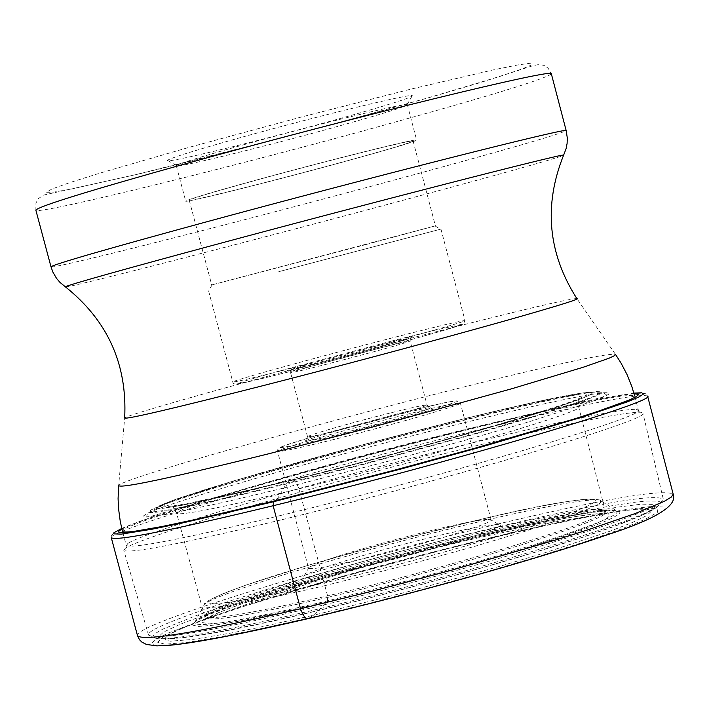 <?xml version="1.0" encoding="UTF-8"?>
<svg xmlns="http://www.w3.org/2000/svg" width="709" height="709" viewBox="0 0 709 709"><rect width="100%" height="100%" fill="white"/><g stroke="black" fill="none" stroke-linecap="round" stroke-linejoin="round"><path stroke-width="0.53" stroke-dasharray="3.54 2.66" d="M496.46 536.81L444.782 549.493L339.053 577.791L245.208 605.938L208.127 618.39L180.192 628.954L162.973 637.081L157.682 642.274L165.011 644.189L185.005 642.593L217.016 637.462L259.618 628.98L310.657 617.548L367.342 603.758L426.41 588.408L484.433 572.376L538.06 556.6L584.269 541.986L620.623 529.322L645.385 519.254L657.606 512.244L657.066 508.53L644.233 508.211L620.127 511.171L586.228 517.18L544.326 525.874L496.46 536.81M634.085 393.779C612.505 395.383 558.222 406.886 471.246 428.298C327.239 463.721 145.682 515.824 121.921 529.1M456.623 421.704C493.03 412.673 523.96 405.424 549.395 399.947L585.005 392.99L595.693 391.581L600.647 391.749L599.61 393.522L592.467 396.889L579.288 401.79L535.977 415.722L473.896 433.899L361.386 464.484L242.912 494.013L206.018 502.38L166.961 510.143L153.304 511.845L150.37 511.641L150.051 510.746L152.293 509.186L164.204 504.17L198.609 492.631C270.005 470.563 356.015 446.918 456.623 421.704M276.997 499.579L286.179 484.096L289.148 481.039C381.504 458.289 496.743 426.534 553.348 408.34C608.437 390.065 605.211 387.362 543.67 400.239C519.059 405.539 489.104 412.576 453.804 421.332C356.237 445.793 272.876 468.702 203.722 490.052L198.609 492.631M203.722 490.052L175.238 499.473L159.436 505.801L156.778 507.626L157.788 508.504L162.512 508.388L182.949 505.162L217.105 498.037L289.414 480.879C401.533 453.281 541.738 413.737 579.997 399.123C619.985 384.074 557.265 395.569 453.556 421.359L361.953 444.951L233.828 480.826L177.002 498.852L161.998 504.648L157.389 507.804L163.744 508.087L181.043 505.384L208.694 499.765L245.438 491.461L292.312 479.789L294.501 480.631L296.734 483.432L298.959 488.838L327.585 595.888L327.585 601.835L313.36 615.279L256.073 628.023L231.613 632.924L193.167 639.403L170.585 641.184L165.605 640.324L164.887 638.33L168.334 635.264L175.823 631.196L187.141 626.215L220.207 613.932C296.646 588.195 387.832 562.547 493.783 536.988C531.209 528.108 563.46 521.142 590.526 516.09L616.75 511.632L636.159 509.284L647.902 509.177L651.367 511.366L646.174 515.86L632.286 522.542L609.979 531.218L543.085 553.366L500.864 566.012L407.019 591.953L313.36 615.279L308.344 618.549M240.617 137.581C195.817 150.122 171.436 157.699 167.484 160.314C161.12 164.816 259.591 140.958 337.041 119.378C387.247 105.357 412.337 97.443 412.31 95.626C410.706 93.455 315.434 116.675 240.617 137.581M281.181 515.346C182.718 539.035 131.085 549.058 126.264 545.416L127.576 543.723C141.933 532.167 326.876 478.469 473.603 442.602C564.594 420.348 618.86 409.253 636.39 409.288L638.375 410.112C649.231 415.19 446.129 475.464 281.181 515.346M280.799 519.981C181.282 543.874 128.949 553.977 123.791 550.29L125.121 548.5C139.797 536.607 327.133 482.12 475.766 445.846C567.971 423.326 623.007 412.124 640.883 412.23L642.93 413.125C653.459 418.532 447.796 479.674 280.799 519.981M152.86 636.771L156.733 638.685C177.702 640.573 228.573 631.914 309.337 612.7C456.082 577.95 636.779 525.316 657.952 506.253C641.016 521.026 455.143 577.294 307.458 611.583C225.037 630.682 174.795 639.713 156.733 638.685L152.497 637.134L154.491 633.961L162.512 629.273L195.197 615.97L218.877 607.71L277.884 588.975L384.96 558.524L496.078 530.314L578.225 512.075L610.963 505.898L636.319 502.061L645.872 501.086L658.085 501.13L660.566 502.158L660.531 503.869L657.952 506.253L660.371 502.681C643.338 517.517 455.01 574.467 305.393 609.244C221.926 628.608 171.082 637.781 152.86 636.771L148.562 635.113C141.685 624.833 338.92 564.346 496.451 527.239C599.07 503.089 654.682 493.712 663.287 499.118L642.93 413.125M437.48 535.844C381.105 549.174 310.453 570.346 304.134 575.921C300.864 579.776 320.955 576.656 364.417 566.553C432.224 550.645 513.467 525.094 498.781 524.5C491.603 524.093 471.166 527.877 437.48 535.844M660.371 502.681L663.287 499.118M365.232 558.284C423.167 544.636 494.581 522.772 491.098 519.883L490.016 519.387C483.414 519.05 464.457 522.586 433.146 530.013C368.52 546.072 327.221 558.453 309.23 567.147L308.53 568.113C310.764 569.903 329.667 566.624 365.232 558.284M343.998 432.809C398.157 418.877 427.164 410.467 431.019 407.569C427.075 407.772 414.012 410.635 391.838 416.148C346.169 427.819 317.322 436.035 305.304 440.785C303.798 442.212 316.693 439.553 343.998 432.809M389.631 413.125C346.453 424.168 319.201 431.914 307.866 436.363L307.529 436.682C308.867 437.187 321.159 434.555 344.414 428.785C391.767 416.635 419.311 408.747 427.048 405.096L426.605 404.99C422.901 405.202 410.582 407.914 389.631 413.125M278.788 271.671L440.963 229.096L278.788 271.671M365.888 244.578L211.725 284.947L435.397 225.852L365.888 244.578M344.016 161.652C387.743 149.643 410.777 142.775 413.108 141.047C415.899 138.592 326.964 160.73 256.445 180.113C213.329 191.988 190.916 198.688 189.223 200.204C187.53 202.411 275.154 180.538 344.016 161.652M255.01 180.423C327.771 160.42 419.533 137.573 416.635 140.116C414.216 141.897 390.455 148.979 345.336 161.368C274.339 180.848 183.968 203.403 185.696 201.126C187.433 199.566 210.538 192.662 255.01 180.423M245.438 144.264C203.253 156.042 180.246 163.132 176.435 165.552L176.311 165.773C174.742 168.645 265.255 146.515 336.217 126.796C381.309 114.246 405.016 106.891 407.338 104.737L407.117 104.595C405.495 102.708 315.842 124.651 245.438 144.264M162.618 645.793L153.782 645.27L151.912 642.886L156.875 638.738L168.37 632.995L209.004 617.468L268.853 598.05L341.685 576.665L420.605 555.324L498.445 535.951L547.401 524.757L590.278 515.851L625.001 509.7L649.719 506.651L662.924 506.97L663.544 510.737L651.101 517.907L625.79 528.205L588.594 541.171L541.277 556.14L486.339 572.305L426.862 588.736L366.323 604.467L307.538 618.762M137.511 635.707C131.138 624.904 335.96 562.202 499.402 523.659C605.92 498.551 663.854 488.731 673.196 494.173M647.574 396.039C638.871 393.061 581.327 404.609 474.95 430.682C311.721 470.723 105.978 530.802 111.304 537.723C111.597 536.669 104.852 531.617 165.392 512.979C236.088 490.211 365.259 454.584 473.125 427.908C575.291 402.623 650.827 386.502 647.574 396.039M121.753 528.435C158.55 512.102 333.7 462.215 473.045 427.917C553.472 408.1 607.09 396.508 633.899 393.123M284.282 487.925L393.77 459.795L466.097 439.997L528.976 421.802L592.405 401.418L603.35 397.111L608.818 394.204L608.801 392.742L603.412 392.724C581.841 395.126 534.063 405.468 460.061 423.743C334.063 454.832 175.318 500.067 148.075 513.024L143.058 516.17L143.75 516.914L146.612 517.083L168.175 514.06L224.966 502.052L284.282 487.925M585.005 392.99L603.412 392.724L606.346 394.798C605.628 396.375 599.291 398.361 587.336 400.762L470.599 428.325L383.241 450.694L267.674 482.173L151.141 516.312L146.541 516.285L148.075 513.024L165.082 504.134L151.894 509.514L149.129 511.242L149.014 512.27L151.602 512.589L156.893 512.182L188.603 506.589L221.864 499.366L286.179 484.096L362.219 464.767L476.377 433.704L538.937 415.332L582.027 401.391L594.807 396.561L601.374 393.318L601.684 391.705L595.87 391.749L584.225 393.398C557.797 397.988 515.434 407.498 457.145 421.926C347.038 449.16 209.341 487.81 165.082 504.134L164.204 504.17M291.824 479.904C400.753 453.095 536.926 414.694 574.281 400.443C613.303 385.785 552.462 396.907 451.473 422.032L362.272 445.004L275.305 468.933L237.533 479.931L182.293 497.452L167.741 503.08L163.318 506.137L169.557 506.394L186.432 503.753L249.081 490.203L291.824 479.904M298.959 488.838C427.367 457.518 586.024 410.936 578.73 407.134C572.952 404.857 530.146 413.507 450.33 433.093C326.716 463.456 171.472 508.725 176.647 513.369C180.937 515.78 221.704 507.6 298.959 488.838M476.262 532.353C555.377 513.741 598.361 506.439 605.202 510.445C614.411 516.87 456.472 565.871 327.585 595.888C249.807 613.879 208.836 620.676 204.662 616.272C199.867 608.331 353.339 561.306 476.262 532.353M327.948 597.315C456.853 567.306 614.818 518.27 605.592 511.801C598.742 507.777 555.75 515.062 476.616 533.664C353.676 562.6 200.186 609.669 204.99 617.645C209.173 622.077 250.153 615.297 327.948 597.315M327.585 601.835C432.587 577.223 563.035 538.902 598.476 522.542C635.521 505.792 576.39 513.493 478.779 536.766L392.68 558.559L309 582.204L242.638 603.51L220.1 612.018L206.434 618.478L202.552 622.529L208.925 623.893L225.506 622.413L251.704 618.106L286.312 611.14L327.585 601.835M381.345 111.012L279.638 138.423L135.818 174.627L70.581 189.188L52.643 192.29L46.236 192.245L52.076 188.948L70.28 182.452L100.261 173.014L189.56 147.215L301.422 117.003L410.644 89.192L492.835 69.978L518.199 64.882L531.493 63.101L532.406 64.616L521.31 69.252L499.127 76.669L427.323 98.081L381.345 111.012M551.372 73.922C545.141 78.912 491.328 95.449 389.932 123.534C234.067 166.686 33.935 215.917 35.849 210.13L35.929 203.111L38.304 198.68L43.568 195.081L137.821 174.21L193.38 160.606L319.413 127.912L434.714 96.016L479.284 82.926L532.175 65.955L538.813 64.484L544.237 65.441L548.101 68.117L551.372 73.922M50.995 266.788C48.496 270.413 248.123 219.71 404.103 177.392C505.579 149.856 559.605 134.285 566.19 130.669M65.618 287.012C75.783 286.214 261.586 238.339 406.904 199.238C498.462 174.609 550.654 160.012 563.469 155.475M615.359 354.234L576.816 298.516C567.457 299.092 519.617 310.409 433.305 332.477C298.01 367.076 126.592 414.419 124.669 417.982L118.678 485.47C121.248 479.071 308.45 425.799 456.578 388.798C551.239 365.162 604.165 353.64 615.359 354.234L615.651 354.66M147.685 529.251C175.389 524.385 218.567 514.787 277.228 500.457C442.15 460.336 645.385 400.47 634.661 395.906C626.455 393.132 571.587 404.192 470.049 429.113C313.945 467.444 117.286 524.793 122.471 531.236M494.749 532.707L390.517 559.091L289.139 587.734L245.084 601.356L208.242 613.693L180.476 624.142L163.38 632.162L158.134 637.267L165.41 639.101L185.279 637.462L217.069 632.322L259.388 623.858L310.072 612.461L366.349 598.759L425.01 583.507L482.643 567.599L535.898 551.957L581.805 537.475L617.938 524.935L642.567 514.982L654.735 508.061L654.23 504.427L641.512 504.152L617.592 507.139L583.924 513.139L542.314 521.815L494.749 532.707M323.366 603.315L279.958 613.099L243.595 620.419L216.112 624.93L198.759 626.455L192.166 625.001L196.349 620.721L210.795 613.923L234.519 604.981L304.205 582.612L391.953 557.832L482.226 534.976C584.562 510.569 646.971 502.371 608.278 519.91C571.286 537.041 433.899 577.418 323.366 603.315M481.172 534.258C360.464 562.707 209.155 608.295 195.569 620.907C188.638 629.379 231.444 623.007 323.978 601.773L419.32 577.755L482.599 560.181L538.477 543.333L561.971 535.694L597.51 522.834L608.863 517.88L615.651 514.052L617.814 511.411L615.403 509.984C599.548 508.805 554.81 516.896 481.172 534.258M325.334 585.554C238.481 605.637 198.192 611.858 204.484 604.245C216.936 592.848 359.631 550.069 473.417 523.118C542.775 506.678 584.774 498.941 599.415 499.898L601.587 501.174L599.451 503.594L582.222 511.712L526.61 530.802L474.126 546.524L414.765 562.973L325.334 585.554M326.778 582.373L287.553 591.315L254.637 598.068L229.689 602.313L213.861 603.891L207.755 602.774L211.406 599.096L224.39 593.105L245.837 585.147L309.106 565.029L388.957 542.553L471.077 521.718C564.178 499.384 620.136 491.727 584.562 507.36C550.521 522.622 426.534 558.825 326.778 582.373M333.797 439.491C298.294 448.265 279.55 452.236 277.573 451.394C275.198 449.798 346.178 429.415 402.889 415.323C438.791 406.417 457.952 402.34 460.371 403.102C463.456 404.467 391.634 425.161 333.797 439.491M401.134 412.913L444.835 402.685L456.543 400.886L455.896 401.737L450.809 403.74L441.503 406.806L412.168 415.483L334.143 436.248L301.635 444.02L279.709 447.92L286.791 444.72L309.673 437.595L401.134 412.913M372.925 349.856C396.331 343.883 408.747 340.958 410.183 341.082C402.295 344.078 374.698 351.717 327.398 364.009L327.292 364.036C304.064 369.965 291.824 372.845 290.575 372.677C298.675 369.628 326.096 362.024 372.828 349.883L372.925 349.856M373.138 346.772L412.097 337.484L380.405 346.949L325.546 361.501L287.074 370.639L319.555 360.987L373.138 346.772M391.935 340.967L275.384 372.119L245.89 380.653L236.407 384.074L263.899 378.127L305.428 367.723L405.699 341.126L443.382 330.527L462.569 324.102L432.694 330.722L391.935 340.967M303.541 365.188C377.064 346.382 468.72 321.044 465.015 320.601C462.073 320.468 437.816 326.229 392.237 337.901C320.512 356.272 230.23 381.185 232.782 381.965C235.016 382.257 258.608 376.665 303.541 365.188M543.67 400.239L549.395 399.947M292.498 479.771C378.136 458.661 485.178 429.246 540.595 411.832C589.604 396.047 574.193 400.337 578.65 400.275L578.73 407.134L605.699 512.598L571.897 517.021L523.667 526.539L478.708 536.775L388.638 559.64L343.794 572.039L265.379 595.782L235.929 605.876L216.396 613.498L205.964 618.381L205.061 617.902L176.647 513.369L173.333 507.369L177.011 505.73C181.158 505.756 219.648 497.106 292.498 479.771M220.215 613.932C300.962 583.906 389.214 558.036 484.983 536.323L546.373 523.393L590.526 516.09M122.861 532.681L126.264 545.416M127.576 543.723L125.121 548.5M148.562 635.113L123.791 550.29M482.138 534.985C360.952 563.026 206.603 611.096 195.569 620.907L204.484 604.245C202.898 602.464 221.421 592.325 278.841 574.29C337.927 555.945 402.136 538.388 471.45 521.638C540.816 504.595 583.472 497.346 599.415 499.898L615.403 509.984C601.374 509.408 556.955 517.747 482.138 534.985M636.39 409.288L640.883 412.23M634.661 395.906L638.375 410.112M490.016 519.387L498.781 524.5M309.23 567.147L304.134 575.921M491.098 519.883L460.371 403.102L456.179 400.931C454.132 401.064 451.411 400.55 401.267 412.895L312.093 436.904L283.848 445.837L280.409 447.308L277.786 449.497L277.573 451.394L308.53 568.113M307.866 436.363L305.304 440.785M426.605 404.99L431.019 407.569M307.529 436.682L290.575 372.677L289.44 370.727L354.801 353.871L408.916 338.902L410.21 338.822L410.183 341.082L427.048 405.096M440.963 229.096L465.015 320.601C462.117 324.607 470.102 322.675 439.084 331.741C402.198 342.27 357.602 354.27 305.304 367.741C235.237 385.2 233.598 386.05 232.782 381.965L208.49 290.522M212.088 284.885L208.871 290.442M435.06 225.967L440.599 229.22M413.108 141.047L435.397 225.852M189.223 200.204L211.725 284.947M176.311 165.773L185.696 201.126M407.338 104.737L416.635 140.116M407.117 104.595L412.31 95.626M176.435 165.552L167.484 160.314"/><path stroke-width="1.06" d="M121.921 529.1L119.192 530.846L118.642 532.025L120.317 532.619L130.403 531.998L161.998 526.53L193.265 519.945L275.553 500.66L395.081 470.032L474.392 448.345L572.916 419.382L597.084 411.637L629.202 400.053L636.638 396.437L638.233 394.337L634.085 393.779M308.344 618.549L306.545 618.594L304.684 617.273L300.873 610.094L273.133 505.73L273.514 501.742L276.997 499.579M307.538 618.762C234.564 635.654 186.254 644.667 162.618 645.793M300.492 608.783C197.341 632.57 143.014 641.548 137.511 635.707L139.478 639.722L141.88 642.106L146.4 644.437L156.919 645.899L175.522 644.676L206.337 640.023L235.68 634.475L307.431 618.762C410.183 594.754 536.952 559.277 607.445 534.754C681.633 510.737 673.683 497.895 673.196 494.173L671.272 497.098L664.271 501.343L635.264 513.502L587.69 529.898L557.921 539.31L451.881 570.089L374.857 590.508L300.492 608.783M137.511 635.707L111.304 537.723C116.214 541.286 170.151 530.624 273.133 505.73C446.023 463.739 658.971 400.895 647.574 396.039L673.196 494.173M633.899 393.123L641.742 392.777L643.355 394.124L638.534 397.173L627.235 401.897L585.891 415.97L484.593 446.05L400.807 469.066L273.514 501.742L184.757 522.444L152.151 529.189L121.416 534.116L113.83 533.868L113.945 532.707L121.753 528.435M50.995 266.788L35.849 210.13C38.694 206.292 89.201 190.668 187.38 163.256C351.983 117.437 559.144 66.868 551.372 73.922L566.19 130.669C574.494 125.67 367.918 177.915 203.173 222.75C104.897 249.533 54.168 264.218 50.995 266.788L52.847 272.026L56.507 278.345L59.981 282.412L65.618 287.012M566.19 130.669L567.297 137.971L567.103 143.44L566.092 148.695L563.655 155.049C561.51 153.791 366.695 203.838 212.762 245.349C122.728 269.65 73.559 283.44 65.246 286.728C107.591 320.459 127.398 364.213 124.669 417.982C125.342 419.71 170.647 409.146 260.584 386.281C408.703 348.553 591.288 297.718 576.816 298.516C547.88 253.113 543.493 205.291 563.655 155.049L563.469 155.475M615.359 354.234L614.65 355.59L609.022 358.231L583.188 367.253L511.411 388.851L375.167 426.357L268.348 453.866C169.088 478.38 119.201 488.918 118.678 485.47L118.084 498.631L118.527 508.513L120.282 521.585L122.471 531.236C122.923 532.734 131.325 532.078 147.685 529.251M122.471 531.236L122.861 532.681M634.661 395.906L631.834 386.538L626.978 374.432L620.933 362.884L615.651 354.66"/></g></svg>
